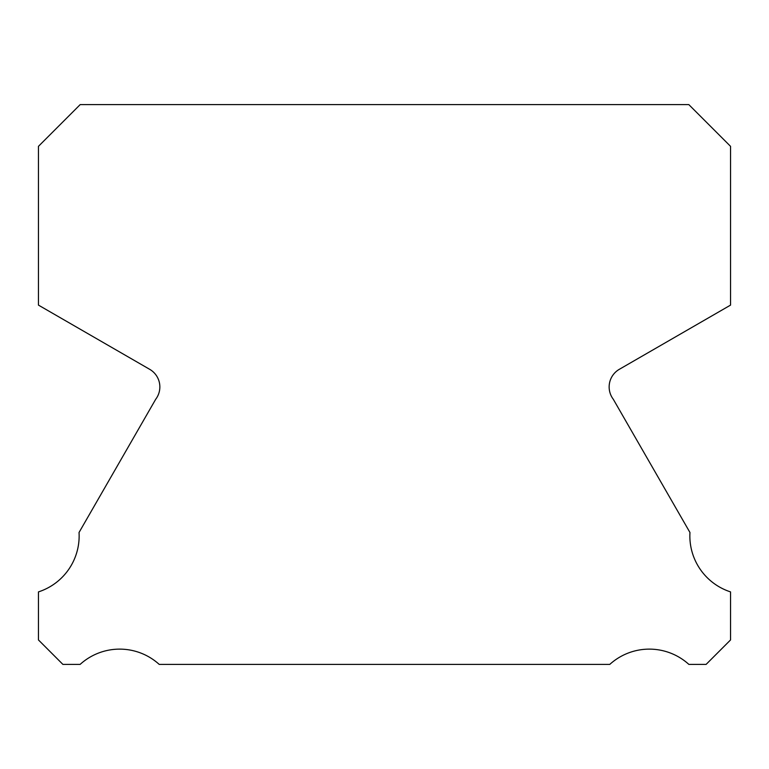 <?xml version="1.0" encoding="UTF-8"?>
<svg xmlns="http://www.w3.org/2000/svg" width="769" height="769" viewBox="0 0 769 769"><rect width="100%" height="100%" fill="white"/><g stroke="black" fill="none" stroke-linecap="round" stroke-linejoin="round"><path stroke-width="1.15" d="M730.55 591.899A58.809 58.809 0 0 1 689.956 532.484L613.297 399.265A20.359 20.359 0 0 1 619.41 369.264L730.55 305.11L730.55 146.341L688.822 104.603L80.178 104.603L38.45 146.341L38.45 305.11L149.59 369.264A20.359 20.359 0 0 1 155.703 399.265L79.044 532.484A58.809 58.809 0 0 1 38.45 591.899L38.45 639.943L62.895 664.397L80.13 664.397A58.829 58.829 0 0 1 159.212 664.397L609.788 664.397A58.829 58.829 0 0 1 688.87 664.397L706.105 664.397L730.55 639.943L730.55 591.899"/></g></svg>
